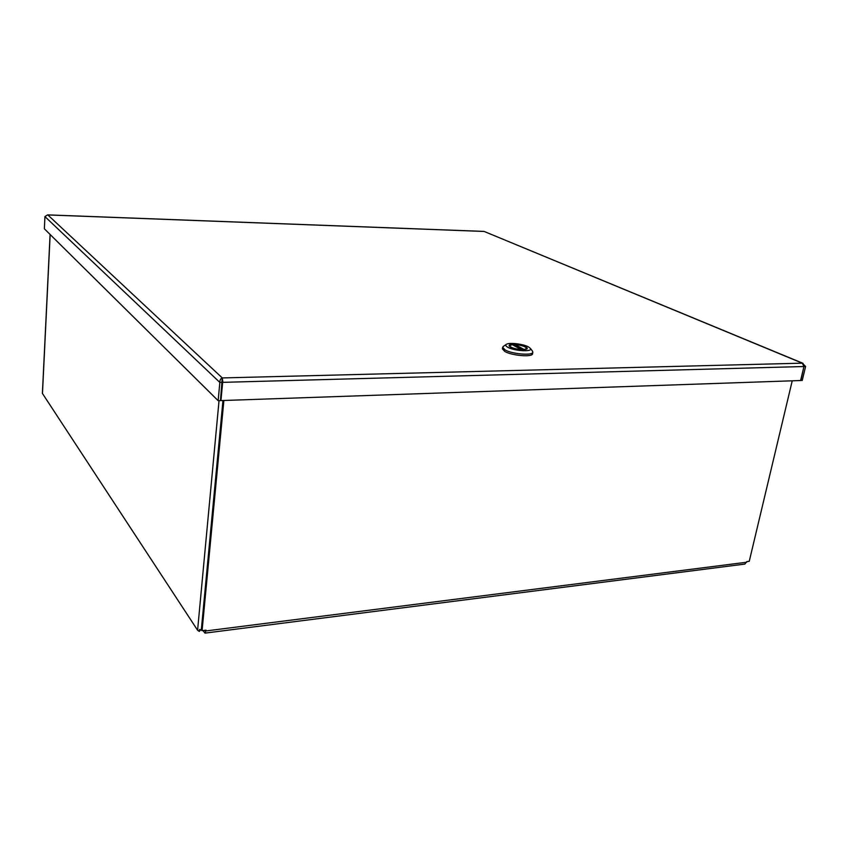 <?xml version="1.0" encoding="UTF-8"?>
<svg xmlns="http://www.w3.org/2000/svg" width="848" height="848" viewBox="0 0 848 848"><rect width="100%" height="100%" fill="white"/><g stroke="black" fill="none" stroke-linecap="round" stroke-linejoin="round"><path stroke-width="1.27" d="M201.845 630.297L200.605 629.937M205.11 633.106L744.851 564.079L746.802 561.609L749.25 561.302L792.233 380.805M222.971 400.51L201.347 629.545L202.078 630.668L206.085 630.159L204.993 633.127L202.937 630.552M202.078 630.668L223.872 400.479M204.347 630.382L205.195 630.265M747.544 561.524L746.781 561.715M200.616 629.81L199.333 631.431L199.513 629.513L201.601 629.926M199.333 631.431L197.584 630.244L219.038 400.648M50.159 234.525L42.485 393.09M42.464 393.493L197.584 630.244M222.165 382.374L219.844 382.437C219.844 380.052 220.65 378.547 222.282 377.932L222.791 381.42L222.059 380.254L220.459 400.595L218.148 400.68L44.361 228.801L44.933 216.59L47.552 214.894M483.816 231.44L47.806 214.926L222.282 377.932L221.932 381.271M221.985 381.727L222.664 382.353L222.78 381.42M218.148 400.68L219.844 382.437L44.933 216.59M800.618 380.402L802.229 380.466L805.6 366.474L802.303 363.167L803.957 366.516L800.597 380.519L220.946 400.585L222.664 382.353L803.957 366.516M803.989 366.23L800.883 380.508M803.098 363.368L484.155 231.451L802.303 363.167L222.282 377.932M803.978 366.4L805.6 366.474M502.408 348.804L504.751 351.432C511.789 355.704 532.767 357.411 532.565 353.711L532.82 352.185M532.353 350.955L532.83 352.153C533.032 355.831 512.054 354.125 505.005 349.874L502.652 347.277L503.542 346.238M528.505 346.917L530.371 348.38C533.434 352.09 514.259 351.136 507.719 347.224C505.832 346.154 505.323 345.242 506.171 344.479C508.387 342.242 523.174 343.864 528.505 346.917M510.591 347.182C517.11 349.726 522.538 350.33 526.873 349.005C530.594 346.026 506.627 342.168 509.309 346.175L510.591 347.182M514.46 345.825L515.065 344.595L524.202 349.546L526.682 348.464L526.566 349.206L526.693 348.348M514.651 344.839L512.658 344.85M509.68 345.592L509.531 346.44M521.573 349.736L512.192 344.627L509.648 345.719C510.591 347.616 514.471 348.899 521.297 349.588M526.682 348.464C525.728 346.556 521.849 345.274 515.065 344.595M206.011 630.933L746.664 562.235M204.485 630.573L205.121 630.499M514.598 344.988L523.386 349.758M50.085 234.461L42.4 393.292M484.007 231.409L47.689 214.873M502.652 347.277L502.398 348.835M506.171 344.479L503.15 346.503M530.371 348.38L532.586 351.252M509.531 346.429L509.648 345.719M521.435 349.62L512.298 344.648"/></g></svg>
